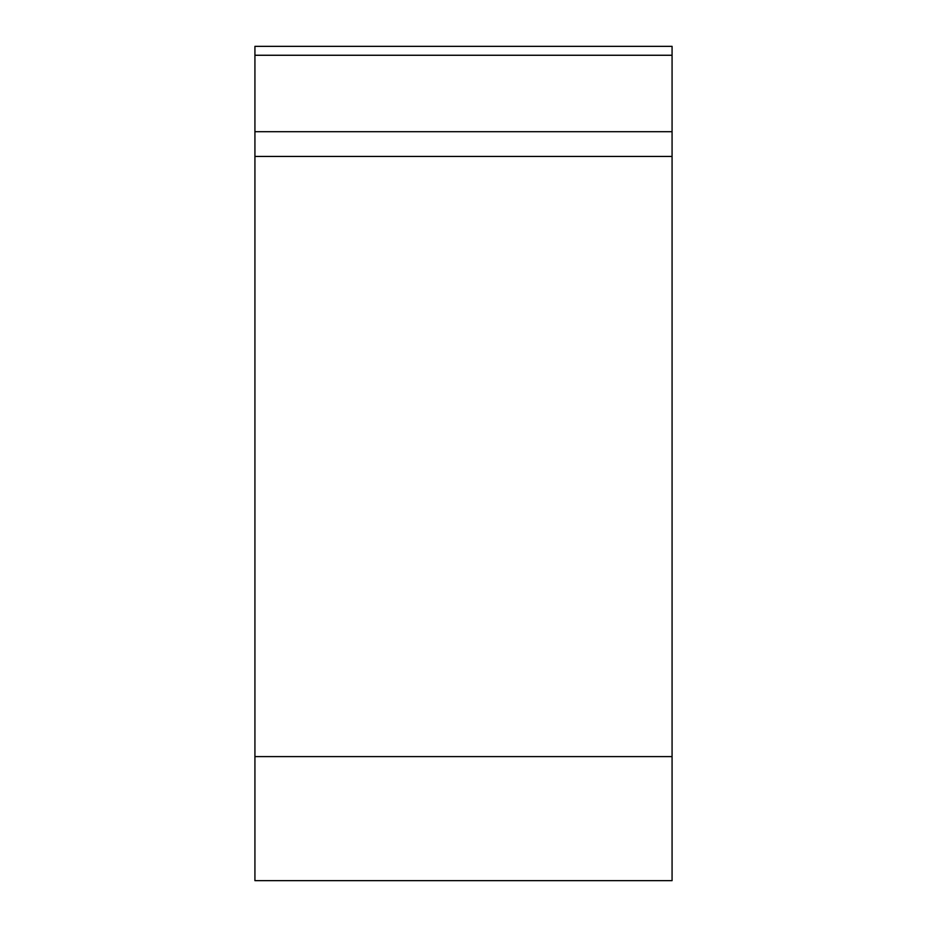 <?xml version="1.0" encoding="UTF-8"?>
<svg xmlns="http://www.w3.org/2000/svg" width="927" height="927" viewBox="0 0 927 927"><rect width="100%" height="100%" fill="white"/><g stroke="black" fill="none" stroke-linecap="round" stroke-linejoin="round"><path stroke-width="1.39" d="M254.925 756.606L672.075 756.606L672.075 880.65L254.925 880.65L254.925 46.35L672.075 46.35L254.925 46.35M672.075 756.606L672.075 46.35M672.075 880.65L254.925 880.65M672.075 156.42L254.925 156.42M672.075 131.715L254.925 131.715M672.075 55.261L254.925 55.261"/></g></svg>
